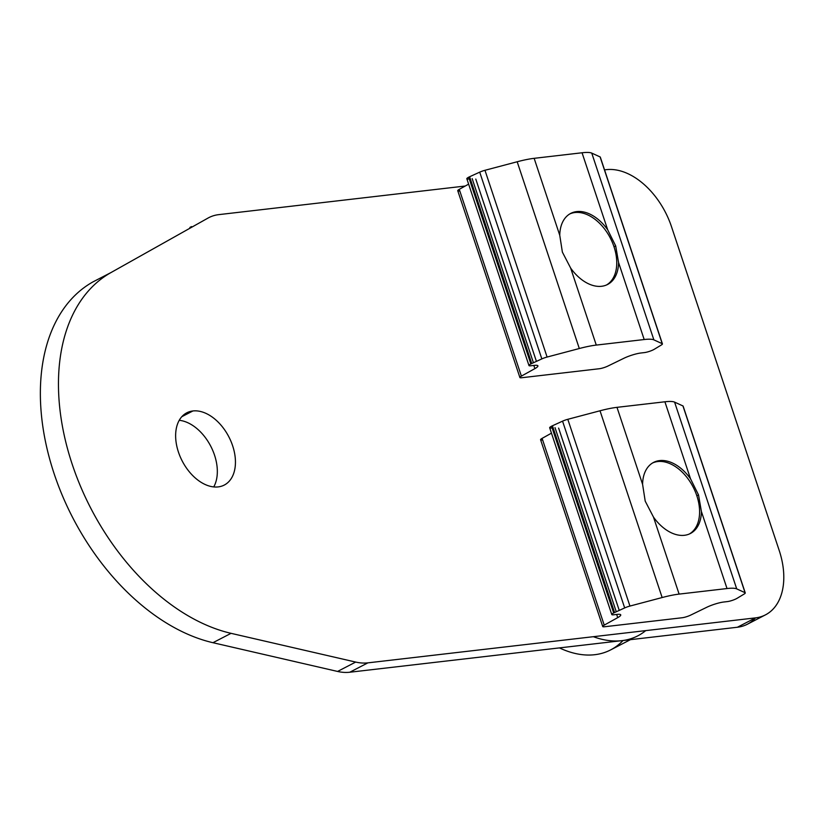 <?xml version="1.0" encoding="UTF-8"?>
<svg xmlns="http://www.w3.org/2000/svg" width="825" height="825" viewBox="0 0 825 825"><rect width="100%" height="100%" fill="white"/><g stroke="black" fill="none" stroke-linecap="round" stroke-linejoin="round"><path stroke-width="1.24" d="M355.678 662.073A66.712 43.055 62.6 0 0 367.878 662.857L755.483 617.884A66.712 43.055 62.6 0 0 779.202 550.471L671.519 226.751A66.712 43.055 62.6 0 0 606.385 169.651L604.539 169.868L606.385 169.651A66.712 43.055 -117.4 0 1 671.519 226.751L779.202 550.471A66.712 43.055 -117.4 0 1 765.445 614.873A66.712 43.055 -117.4 0 1 755.483 617.884L367.878 662.857L349.779 672.231A66.712 43.055 -117.4 0 1 337.569 671.447L212.953 642.706A200.145 129.174 -117.4 0 1 54.151 473.767A200.145 129.174 -117.4 0 1 92.926 281.913L111.024 272.539A200.145 129.174 62.6 0 0 72.249 464.403A200.145 129.174 62.6 0 0 231.052 633.332L355.678 662.073L231.052 633.332A200.145 129.174 -117.4 0 1 72.249 464.403A200.145 129.174 -117.4 0 1 111.024 272.539L207.983 218.089L111.024 272.539L92.926 281.913A200.145 129.174 62.6 0 0 54.151 473.767A200.145 129.174 62.6 0 0 212.953 642.706L231.052 633.332L212.953 642.706L337.569 671.447L355.678 662.073L337.569 671.447A66.712 43.055 62.6 0 0 349.779 672.231L737.385 627.248L349.779 672.231L367.878 662.857A66.712 43.055 -117.4 0 1 355.678 662.073M465.248 186.027L218.769 214.634A66.712 43.055 62.6 0 0 207.983 218.089A66.712 43.055 -117.4 0 1 208.818 217.635A66.712 43.055 -117.4 0 1 218.769 214.634L465.248 186.027M218.171 486.905A40.693 26.266 -117.4 0 1 178.437 452.079A40.693 26.266 -117.4 0 1 192.906 410.963A40.693 26.266 -117.4 0 1 232.64 445.789A40.693 26.266 -117.4 0 1 218.171 486.905A40.693 26.266 62.6 0 0 224.245 485.079A40.693 26.266 62.6 0 0 230.938 441.272A40.693 26.266 62.6 0 0 192.906 410.963A40.693 26.266 62.6 0 0 186.832 412.789A40.693 26.266 62.6 0 0 180.139 456.596A40.693 26.266 62.6 0 0 218.171 486.905M189.874 227.463A66.712 43.055 -117.4 0 1 191.565 226.586M755.525 617.873A66.712 43.055 -117.4 0 1 737.385 627.248L755.483 617.884L737.385 627.248A66.712 43.055 62.6 0 0 747.347 624.247L765.445 614.873M213.727 486.925A40.693 26.266 62.6 0 0 210.757 446.232A40.693 26.266 62.6 0 0 179.242 420.307A40.693 26.266 -117.4 0 1 210.757 446.232A40.693 26.266 -117.4 0 1 213.727 486.925M181.82 416.697L192.906 410.963L181.82 416.697M468.641 179.015A6.672 1.207 -18.4 0 1 468.724 177.189A6.672 1.207 -18.4 0 1 469.611 176.756L479.717 172.147A6.672 1.207 -18.4 0 1 484.976 170.29A6.672 1.207 161.6 0 0 479.717 172.147L541.839 358.906A6.672 1.207 -18.4 0 1 547.099 357.05L484.976 170.29L547.099 357.05L579.305 348.521L517.182 161.762L484.976 170.29L517.182 161.762L579.305 348.521L547.099 357.05A6.672 1.207 161.6 0 0 541.839 358.906L479.717 172.147L469.611 176.756L531.733 363.526A6.672 1.207 161.6 0 0 530.857 363.949L468.724 177.189A6.672 1.207 161.6 0 0 466.837 178.778L528.969 365.537A6.672 1.207 -18.4 0 1 530.857 363.949A6.672 1.207 161.6 0 0 530.774 365.774A6.672 1.207 -18.4 0 1 528.969 365.537M607.85 366.083A6.672 1.207 -18.4 0 1 599.301 368.734L521.689 377.737A6.672 1.207 -18.4 0 1 519.884 377.499A6.672 1.207 -18.4 0 1 521.39 376.107L534.889 368.62L533.827 365.423L534.889 368.62L521.39 376.107L459.267 189.348L521.39 376.107A6.672 1.207 161.6 0 0 521.689 377.737L599.301 368.734A6.672 1.207 161.6 0 0 607.85 366.083L623.875 358.287L607.85 366.083M644.191 339.529L618.575 262.536A40.033 25.833 -117.4 0 1 601.59 286.285A40.033 25.833 -117.4 0 1 570.663 268.094L596.269 345.087L644.191 339.529L596.269 345.087A40.033 7.26 161.6 0 0 579.305 348.521A40.033 7.26 -18.4 0 1 596.269 345.087L570.663 268.094L562.372 252.099L559.762 235.331A40.033 25.833 -117.4 0 1 576.737 211.582A40.033 25.833 -117.4 0 1 607.674 229.763L582.058 152.769L534.146 158.328L559.762 235.331L534.146 158.328A40.033 7.26 161.6 0 0 517.182 161.762A40.033 7.26 -18.4 0 1 534.146 158.328L582.058 152.769L607.674 229.763L615.687 245.912L618.575 262.536L644.191 339.529A40.033 7.26 -18.4 0 1 653.874 339.869L662.227 343.685L600.105 156.925L591.752 153.11L653.874 339.869A40.033 7.26 161.6 0 0 644.191 339.529M472.168 178.602L533.424 362.752L472.168 178.602M534.301 365.372L530.774 365.774L534.301 365.372A13.344 2.423 -18.4 0 1 534.889 368.62A13.344 2.423 161.6 0 0 537.91 365.846A13.344 2.423 161.6 0 0 534.301 365.372M459.566 190.977A6.672 1.207 -18.4 0 1 459.267 189.348L468.621 184.15L459.267 189.348A6.672 1.207 161.6 0 0 457.762 190.74L519.884 377.499M654.225 349.305A6.672 1.207 -18.4 0 1 644.521 352.574L640.994 352.987L644.521 352.574A6.672 1.207 161.6 0 0 654.225 349.305L661.268 345.046A6.672 1.207 161.6 0 0 662.227 343.685L653.874 339.869L591.752 153.11A40.033 7.26 161.6 0 0 582.058 152.769A40.033 7.26 -18.4 0 1 591.752 153.11L600.105 156.925L662.227 343.685A6.672 1.207 -18.4 0 1 662.423 343.87A6.672 1.207 -18.4 0 1 661.268 345.046M541.839 358.906L531.733 363.526L469.611 176.756A6.672 1.207 161.6 0 0 468.724 177.189L530.857 363.949A6.672 1.207 -18.4 0 1 531.733 363.526M623.875 358.287A13.344 2.423 -18.4 0 1 640.994 352.987A13.344 2.423 161.6 0 0 623.875 358.287M662.423 343.87L600.291 157.101A6.672 1.207 161.6 0 0 600.105 156.925A6.672 1.207 -18.4 0 1 600.198 156.987M615.687 245.912L614.006 246.778L615.687 245.912L607.674 229.763A40.033 25.833 62.6 0 0 570.766 213.386A40.033 25.833 62.6 0 0 559.762 235.331L562.372 252.099L570.663 268.094A40.033 25.833 62.6 0 0 607.571 284.481A40.033 25.833 62.6 0 0 618.575 262.536L615.687 245.912M606.499 284.986A40.012 25.822 62.6 0 0 612.067 241.725A40.012 25.822 62.6 0 0 574.932 212.53A40.012 25.822 62.6 0 0 569.735 213.964A40.012 25.822 -117.4 0 1 574.932 212.53A40.012 25.822 -117.4 0 1 612.067 241.725A40.012 25.822 -117.4 0 1 606.499 284.986M593.361 636.694A106.745 68.898 62.6 0 0 645.717 630.62M622.988 640.53A106.745 68.898 -117.4 0 1 559.453 647.903A106.745 68.898 62.6 0 0 610.655 649.904A106.745 68.898 62.6 0 0 622.988 640.53M551.482 428.031A6.672 1.207 -18.4 0 1 551.564 426.205A6.672 1.207 -18.4 0 1 552.441 425.772L562.557 421.162A6.672 1.207 -18.4 0 1 567.806 419.306A6.672 1.207 161.6 0 0 562.557 421.162L624.68 607.922A6.672 1.207 -18.4 0 1 629.939 606.066L567.806 419.306L629.939 606.066L662.145 597.537L600.012 410.778L567.806 419.306L600.012 410.778L662.145 597.537L629.939 606.066A6.672 1.207 161.6 0 0 624.68 607.922L562.557 421.162L552.441 425.772L614.573 612.542A6.672 1.207 161.6 0 0 613.687 612.965L551.564 426.205A6.672 1.207 161.6 0 0 549.677 427.793L611.799 614.553A6.672 1.207 -18.4 0 1 613.687 612.965A6.672 1.207 161.6 0 0 613.604 614.79A6.672 1.207 -18.4 0 1 611.799 614.553M690.69 615.099A6.672 1.207 -18.4 0 1 682.131 617.75L604.529 626.752A6.672 1.207 -18.4 0 1 602.724 626.515A6.672 1.207 -18.4 0 1 604.23 625.123L617.719 617.636L616.657 614.439L617.719 617.636L604.23 625.123L542.107 438.364L604.23 625.123A6.672 1.207 161.6 0 0 604.529 626.752L682.131 617.75A6.672 1.207 161.6 0 0 690.69 615.099L706.716 607.303L690.69 615.099M727.021 588.545L701.405 511.552A40.033 25.833 -117.4 0 1 684.43 535.301A40.033 25.833 -117.4 0 1 653.493 517.11L679.109 594.103L727.021 588.545L679.109 594.103A40.033 7.26 161.6 0 0 662.145 597.537A40.033 7.26 -18.4 0 1 679.109 594.103L653.493 517.11L645.202 501.115L642.592 484.347A40.033 25.833 -117.4 0 1 659.577 460.597A40.033 25.833 -117.4 0 1 690.515 478.778L664.898 401.785L616.987 407.344L642.592 484.347L616.987 407.344A40.033 7.26 161.6 0 0 600.012 410.778A40.033 7.26 -18.4 0 1 616.987 407.344L664.898 401.785L690.515 478.778L698.517 494.928L701.405 511.552L727.021 588.545A40.033 7.26 -18.4 0 1 736.715 588.885L745.068 592.701L682.945 405.941L674.592 402.126L736.715 588.885A40.033 7.26 161.6 0 0 727.021 588.545M555.008 427.618L616.265 611.768L555.008 427.618M617.131 614.388L613.604 614.79L617.131 614.388A13.344 2.423 -18.4 0 1 617.719 617.636A13.344 2.423 161.6 0 0 620.74 614.862A13.344 2.423 161.6 0 0 617.131 614.388M542.396 439.993A6.672 1.207 -18.4 0 1 542.107 438.364L551.461 433.166L542.107 438.364A6.672 1.207 161.6 0 0 540.592 439.756L602.724 626.515M737.065 598.321A6.672 1.207 -18.4 0 1 727.361 601.59L723.834 602.002L727.361 601.59A6.672 1.207 161.6 0 0 737.065 598.321L744.109 594.062A6.672 1.207 161.6 0 0 745.068 592.701L736.715 588.885L674.592 402.126A40.033 7.26 161.6 0 0 664.898 401.785A40.033 7.26 -18.4 0 1 674.592 402.126L682.945 405.941L745.068 592.701A6.672 1.207 -18.4 0 1 745.253 592.886A6.672 1.207 -18.4 0 1 744.109 594.062M624.68 607.922L614.573 612.542L552.441 425.772A6.672 1.207 161.6 0 0 551.564 426.205L613.687 612.965A6.672 1.207 -18.4 0 1 614.573 612.542M706.716 607.303A13.344 2.423 -18.4 0 1 723.834 602.002A13.344 2.423 161.6 0 0 706.716 607.303M745.253 592.886L683.131 406.127A6.672 1.207 161.6 0 0 682.945 405.941A6.672 1.207 -18.4 0 1 683.038 406.003M698.517 494.928L696.836 495.794L698.517 494.928L690.515 478.778A40.033 25.833 62.6 0 0 653.606 462.402A40.033 25.833 62.6 0 0 642.592 484.347L645.202 501.115L653.493 517.11A40.033 25.833 62.6 0 0 690.401 533.497A40.033 25.833 62.6 0 0 701.405 511.552L698.517 494.928M689.339 534.002A40.012 25.822 62.6 0 0 694.898 490.741A40.012 25.822 62.6 0 0 657.773 461.546A40.012 25.822 62.6 0 0 652.575 462.98A40.012 25.822 -117.4 0 1 657.773 461.546A40.012 25.822 -117.4 0 1 694.898 490.741A40.012 25.822 -117.4 0 1 689.339 534.002M475.778 179.077L536.425 361.381M610.655 649.904L630.434 639.664M558.618 428.093L619.255 610.397"/></g></svg>
